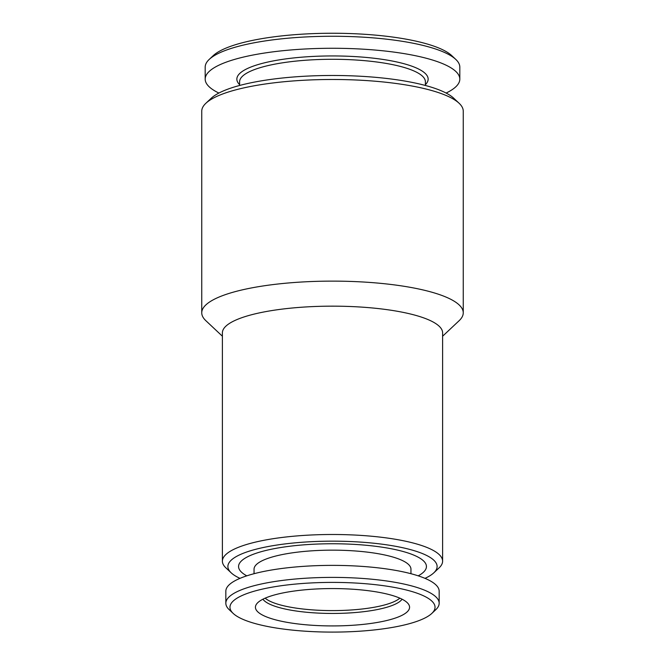 <?xml version="1.0" encoding="UTF-8"?>
<svg xmlns="http://www.w3.org/2000/svg" width="665" height="665" viewBox="0 0 665 665"><rect width="100%" height="100%" fill="white"/><g stroke="black" fill="none" stroke-linecap="round" stroke-linejoin="round"><path stroke-width="1" d="M233.216 613.454L229.217 609.697A106.666 25.852 0 0 1 225.834 603.246L225.834 591.227A106.666 25.852 0 0 1 332.5 565.375A106.666 25.852 0 0 1 439.166 591.227L439.166 603.246A106.666 25.852 0 0 1 435.783 609.697L431.785 613.454A102.535 24.846 0 0 1 269.425 626.837A102.535 24.846 0 0 1 233.216 613.454A102.535 24.846 0 0 1 332.5 582.399A102.535 24.846 0 0 1 431.785 613.454M225.834 603.246A106.666 25.852 0 0 1 332.5 577.395A106.666 25.852 0 0 1 439.166 603.246M425.01 578.351A104.605 25.345 180 0 0 433.788 572.856L439.116 567.844A110.107 26.683 180 0 0 442.607 561.177A110.107 26.683 180 0 0 332.5 534.494A110.107 26.683 180 0 0 222.393 561.177A110.107 26.683 180 0 0 225.884 567.844L231.212 572.856A104.605 25.345 180 0 0 239.99 578.351M442.607 561.177L442.607 332.841A110.107 26.683 180 0 0 332.5 306.158A110.107 26.683 180 0 0 222.393 332.841L222.393 561.177M442.607 336.224L459.108 320.721A130.756 31.687 180 0 0 463.256 312.808L463.256 111.171A130.756 31.687 180 0 0 459.108 103.258L453.779 98.254A125.244 30.349 180 0 0 332.5 75.478A125.244 30.349 180 0 0 211.221 98.254L205.892 103.258A130.756 31.687 180 0 0 201.744 111.171L201.744 312.808A130.756 31.687 180 0 0 205.892 320.721L222.393 336.224M446.107 93.05A127.314 30.856 180 0 0 459.814 79.127L459.814 67.107A127.314 30.856 180 0 0 455.774 59.401A127.314 30.856 180 0 0 332.5 36.259A127.314 30.856 180 0 0 209.226 59.401A127.314 30.856 180 0 0 205.186 67.107L205.186 79.127A127.314 30.856 180 0 0 218.893 93.05M455.774 59.401L451.776 55.644A123.183 29.85 180 0 0 332.5 33.25A123.183 29.85 180 0 0 213.224 55.644L209.226 59.401M459.814 79.127A127.314 30.856 180 0 0 332.5 48.271A127.314 30.856 180 0 0 205.186 79.127M425.401 84.646A95.66 23.184 180 0 0 332.5 55.943A95.66 23.184 180 0 0 239.6 84.646M425.401 85.477L425.401 81.795A92.901 22.51 180 0 0 332.5 59.285A92.901 22.51 180 0 0 239.6 81.795L239.6 85.477M463.256 312.808A130.756 31.687 180 0 0 332.5 281.12A130.756 31.687 180 0 0 201.744 312.808M459.108 103.258A130.756 31.687 180 0 0 332.5 79.484A130.756 31.687 180 0 0 205.892 103.258M433.788 572.856A104.605 25.345 180 0 0 332.5 541.169A104.605 25.345 180 0 0 231.212 572.856M285.086 621.975A77.074 18.678 0 0 1 256.233 604.552A77.074 18.678 0 0 1 332.5 588.567A77.074 18.678 0 0 1 408.767 604.552A77.074 18.678 0 0 1 371.228 623.396A77.074 18.678 0 0 1 285.086 621.975M246.79 575.84A93.94 22.768 0 0 1 332.5 543.754A93.94 22.768 0 0 1 418.21 575.84M254.047 573.712L254.047 569.174A78.453 19.011 0 0 1 332.5 550.155A78.453 19.011 0 0 1 410.953 569.174L410.953 573.712M402.084 599.215A70.59 17.107 0 0 1 289.076 609.83A70.59 17.107 0 0 1 262.916 599.215M399.848 598.168A69.85 16.924 0 0 1 289.533 607.02A69.85 16.924 0 0 1 265.152 598.168"/></g></svg>
